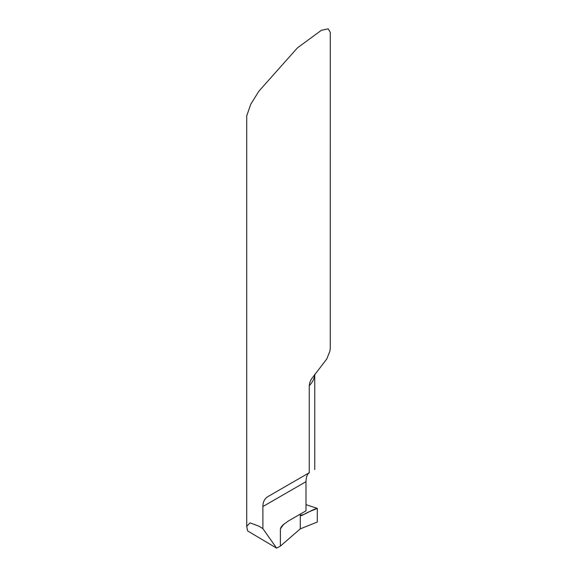 <?xml version="1.0" encoding="UTF-8"?>
<svg xmlns="http://www.w3.org/2000/svg" width="577" height="577" viewBox="0 0 577 577"><rect width="100%" height="100%" fill="white"/><g stroke="black" fill="none" stroke-linecap="round" stroke-linejoin="round"><path stroke-width="0.87" d="M309.243 385.674L309.813 382.45L311.306 379.212L326.791 358.93L329.972 350.996L330.26 347.917L330.268 32.276L328.154 28.85L321.382 30.278L297.436 47.869L258.965 91.094L250.815 104.12L246.732 115.811L246.732 526.426L249.978 522.849L258.965 526.181L262.888 528.64L262.888 506.556C262.881 501.94 264.619 498.586 268.096 496.494L309.243 472.736L309.243 385.674A41.768 24.111 180 0 0 314.746 374.293L314.761 469.548M262.888 528.64L276.607 548.15L280.372 546.123L300.285 528.849L300.307 514.114M284.194 523.829A83.528 48.223 0 0 0 280.372 529.03L281.086 527.126L283.04 524.846L288.349 521.017L305.99 510.833L305.99 481.68C306.135 476.97 307.281 473.955 309.438 472.621L268.096 496.494L309.438 472.621M276.607 548.15L247.62 530.919L246.732 526.426M280.372 529.03L280.372 546.123M300.285 515.03L300.285 528.849L317.292 522.034L300.285 528.849L300.285 515.03C304.259 515.636 311.219 509.65 317.292 508.395L317.292 522.034L317.292 508.395L308.06 512.217L301.713 515.557L300.631 515.593M305.99 504.63L317.292 508.395M262.888 506.556L305.99 481.68"/></g></svg>
